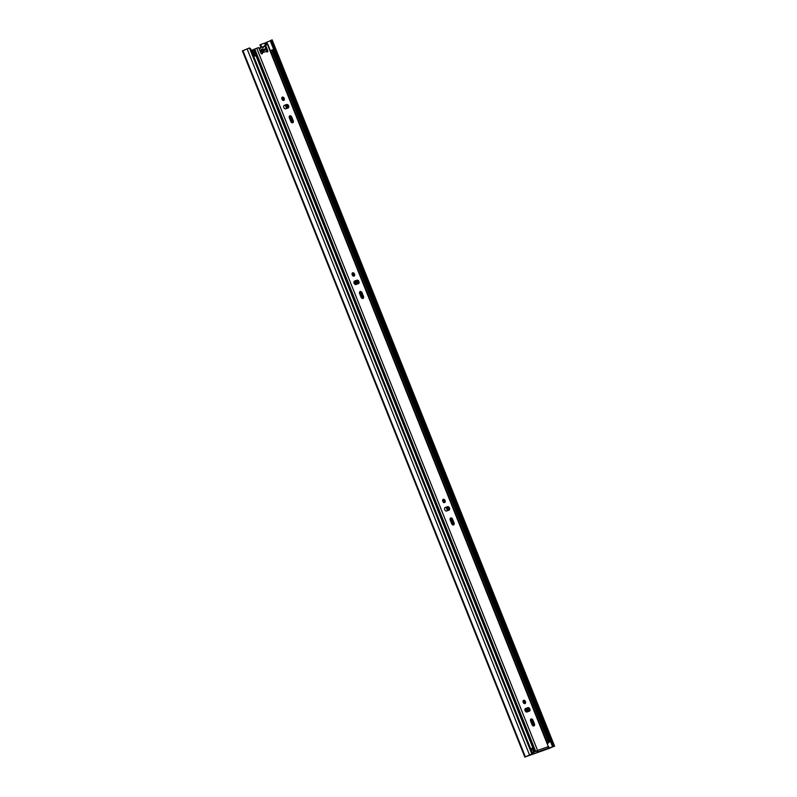 <?xml version="1.0" encoding="UTF-8"?>
<svg xmlns="http://www.w3.org/2000/svg" width="797" height="797" viewBox="0 0 797 797"><rect width="100%" height="100%" fill="white"/><g stroke="black" fill="none" stroke-linecap="round" stroke-linejoin="round"><path stroke-width="1.2" d="M261.765 47.252L260.679 44.522L264.504 43.168L265.411 44.831L265.909 42.679L270.99 40.438L270.651 41.862L552.132 745.603L553.387 746.48L547.101 748.722M270.99 40.438L271.727 40.109L271.398 41.534L552.879 745.275L554.054 746.281L271.727 40.109M552.132 745.603L552.879 745.275M553.387 746.48L554.124 746.151M260.679 44.522L259.932 44.851L260.968 47.441M266.726 44.722L265.909 42.679L266.796 42.331L265.172 43.008L266.039 42.53M264.943 43.974L265.172 43.008M529.766 754.869L525.273 756.891L530.543 754.669M526.678 756.393L546.901 749.21L526.608 756.263M547.918 742.854L547.519 743.631M548.117 743.372L547.499 743.591M247.11 48.886L529.507 754.918L531.828 753.992L532.157 752.567L250.686 48.826L249.431 47.959L242.946 50.719L525.333 756.761M530.832 754.56L531.828 753.992L249.431 47.959M270.651 41.862L271.398 41.534M530.204 754.669L531.091 754.321M266.606 42.311L267.234 42.131M548.505 746.659L549.193 748.363L547.569 749.041M549.89 748.114L553.457 746.54M262.95 50.928L261.715 51.357M265.7 48.796L259.971 50.809M259.015 48.428A3.357 2.271 -113.8 0 1 260.021 48.916A3.357 2.271 -113.8 0 1 261.087 47.382A3.357 2.271 -113.8 0 1 263.189 47.8A3.357 2.271 -113.8 0 1 264.255 46.266A3.357 2.271 -113.8 0 1 264.913 46.136M265.909 48.647L263.199 49.603A1.614 1.086 -113.8 0 0 261.795 48.986A1.614 1.086 -113.8 0 0 261.267 50.281L259.942 50.749M266.328 49.683L263.618 50.629A1.614 1.086 -113.8 0 1 263.09 51.925A1.614 1.086 -113.8 0 1 261.685 51.317L260.36 51.785M261.267 50.281L260.4 50.659M263.199 49.603L262.333 49.982M263.618 50.629L261.785 51.446M548.575 742.425L547.38 743.033L548.575 742.425L271.667 50.081L272.554 49.743L549.472 742.087M532.087 724.762A0.847 0.568 66.2 0 0 532.057 724.035L530.443 719.99M527.206 711.91L525.841 708.493M523.719 703.183L523.32 702.197A0.847 0.568 66.2 0 0 523.021 701.749M526.438 712.02L525.153 708.832M355.392 284.529A0.847 0.568 66.2 0 0 355.313 284.19L354.177 281.351M356.07 284.489A0.847 0.568 66.2 0 0 356.01 283.881L354.864 281.022M352.732 275.702L352.015 273.909M291.423 122.409L289.191 116.83M548.326 742.674L547.429 743.013L270.512 50.669L271.667 50.081M270.512 50.669L547.3 743.073M533.651 753.763L533.173 752.567L536.69 750.963L537.168 752.159L547.918 748.373L537.168 752.159A1.395 1.026 -109.4 0 0 537.586 750.445L535.664 751.332L536.61 750.993L535.624 751.232L254.761 49.025L251.374 50.5L253.765 56.477L255.967 55.581L532.884 747.925L530.663 748.821M532.884 747.925L530.682 748.871L532.276 752.806L536.61 750.993M254.761 49.025L258.666 47.561L260.888 53.1A1.076 0.727 66.2 0 0 261.964 53.847L262.113 53.797A0.857 0.578 66.2 0 0 262.343 52.811L261.476 53.2A0.857 0.578 66.2 0 1 261.536 53.827M262.313 52.751L266.457 51.367A0.857 0.578 66.2 0 0 267.324 51.964L267.463 51.915A1.076 0.727 66.2 0 0 267.752 50.679L265.531 45.14L264.664 45.529L266.885 51.068A1.076 0.727 66.2 0 1 266.935 51.925M265.531 45.14L267.832 44.353L548.366 746.729M533.492 725.987A1.883 1.265 66.2 0 0 533.552 724.154L532.147 720.657A1.883 1.265 66.2 0 0 530.682 719.293M532.017 724.622A1.883 1.265 66.2 0 0 533.98 725.918A1.883 1.265 66.2 0 0 534.418 723.776L533.014 720.269A1.883 1.265 66.2 0 0 531.061 718.974A1.883 1.265 66.2 0 0 530.623 721.116L532.017 724.622M526.976 712L529.367 711.153A1.883 1.265 66.2 0 0 529.437 711.133A1.883 1.265 66.2 0 0 529.856 708.941A1.883 1.265 66.2 0 0 527.973 707.666L525.582 708.513A1.883 1.265 66.2 0 0 525.522 708.533A1.883 1.265 66.2 0 0 525.093 710.725A1.883 1.265 66.2 0 0 526.976 712M528.809 711.352A1.883 1.265 66.2 0 0 528.899 709.131A1.883 1.265 66.2 0 0 527.106 708.055L525.273 708.692M453.104 524.994A1.883 1.265 66.2 0 0 453.164 523.171L451.76 519.664A1.883 1.265 66.2 0 0 450.295 518.299M451.63 523.629A1.883 1.265 66.2 0 0 453.593 524.924A1.883 1.265 66.2 0 0 454.031 522.782L452.626 519.285A1.883 1.265 66.2 0 0 450.674 517.98A1.883 1.265 66.2 0 0 450.225 520.122L451.63 523.629M446.579 511.007L448.98 510.17A1.883 1.265 66.2 0 0 449.04 510.14A1.883 1.265 66.2 0 0 449.468 507.958A1.883 1.265 66.2 0 0 447.585 506.683L445.194 507.52A1.883 1.265 66.2 0 0 445.125 507.55A1.883 1.265 66.2 0 0 444.706 509.731A1.883 1.265 66.2 0 0 446.579 511.007M448.422 510.359A1.883 1.265 66.2 0 0 448.502 508.147A1.883 1.265 66.2 0 0 446.718 507.061L444.885 507.709M362.515 298.506A1.883 1.265 66.2 0 0 362.575 296.683L361.171 293.176A1.883 1.265 66.2 0 0 359.696 291.812M361.041 297.142A1.883 1.265 66.2 0 0 363.004 298.437A1.883 1.265 66.2 0 0 363.442 296.295L362.037 292.788A1.883 1.265 66.2 0 0 360.085 291.493A1.883 1.265 66.2 0 0 359.636 293.635L361.041 297.142M355.99 284.519L358.391 283.672A1.883 1.265 66.2 0 0 358.451 283.652A1.883 1.265 66.2 0 0 358.879 281.461A1.883 1.265 66.2 0 0 356.996 280.185L354.595 281.032A1.883 1.265 66.2 0 0 354.535 281.062A1.883 1.265 66.2 0 0 354.117 283.244A1.883 1.265 66.2 0 0 355.99 284.519M357.833 283.871A1.883 1.265 66.2 0 0 357.913 281.65A1.883 1.265 66.2 0 0 356.129 280.574L354.296 281.221M292.24 122.818A1.883 1.265 66.2 0 0 292.3 120.995L290.905 117.488A1.883 1.265 66.2 0 0 289.431 116.123M290.775 121.453A1.883 1.265 66.2 0 0 292.728 122.748A1.883 1.265 66.2 0 0 293.176 120.606L291.772 117.109A1.883 1.265 66.2 0 0 289.809 115.804A1.883 1.265 66.2 0 0 289.371 117.946L290.775 121.453M285.724 108.83L288.125 107.993A1.883 1.265 66.2 0 0 288.185 107.964A1.883 1.265 66.2 0 0 288.604 105.782A1.883 1.265 66.2 0 0 286.731 104.507L284.33 105.343A1.883 1.265 66.2 0 0 284.27 105.373A1.883 1.265 66.2 0 0 283.852 107.555A1.883 1.265 66.2 0 0 285.724 108.83M287.558 108.193A1.883 1.265 66.2 0 0 287.647 105.971A1.883 1.265 66.2 0 0 285.864 104.885L284.021 105.533M524.556 703.641A1.793 1.215 66.2 0 0 524.556 701.838A1.793 1.215 66.2 0 0 523.221 700.623M523.659 700.284A1.793 1.215 66.2 0 0 523.599 700.304A1.793 1.215 66.2 0 0 523.211 702.436A1.793 1.215 66.2 0 0 525.044 703.582A1.793 1.215 66.2 0 0 525.442 701.499A1.793 1.215 66.2 0 0 523.659 700.284M444.158 502.658A1.793 1.215 66.2 0 0 444.168 500.845A1.793 1.215 66.2 0 0 442.833 499.639M443.262 499.291A1.793 1.215 66.2 0 0 443.202 499.311A1.793 1.215 66.2 0 0 442.823 501.443A1.793 1.215 66.2 0 0 444.656 502.598A1.793 1.215 66.2 0 0 445.055 500.506A1.793 1.215 66.2 0 0 443.262 499.291M353.569 276.16A1.793 1.215 66.2 0 0 353.579 274.357A1.793 1.215 66.2 0 0 352.244 273.152M352.673 272.803A1.793 1.215 66.2 0 0 352.613 272.823A1.793 1.215 66.2 0 0 352.234 274.955A1.793 1.215 66.2 0 0 354.067 276.101A1.793 1.215 66.2 0 0 354.466 274.019A1.793 1.215 66.2 0 0 352.673 272.803M283.304 100.482A1.793 1.215 66.2 0 0 283.314 98.669A1.793 1.215 66.2 0 0 281.969 97.463M282.407 97.114A1.793 1.215 66.2 0 0 282.347 97.134A1.793 1.215 66.2 0 0 281.959 99.266A1.793 1.215 66.2 0 0 283.792 100.422A1.793 1.215 66.2 0 0 284.2 98.33A1.793 1.215 66.2 0 0 282.407 97.114M535.664 751.332L532.276 752.806M536.57 750.894L537.586 750.445L256.724 48.238M547.918 748.373A1.395 1.026 -109.4 0 0 548.336 746.659L548.695 746.56M263.498 46.605L264.724 45.658M529.138 710.765L528.132 708.244M448.751 509.771L447.745 507.251M358.162 283.284L357.156 280.763M287.886 107.595L286.88 105.074M267.623 44.403L266.796 42.331M356.01 283.881L355.313 284.19M282.208 97.523L283.353 100.392M285.236 105.104L286.611 108.522M289.67 116.183L292.29 122.738M352.473 273.212L353.629 276.081M355.512 280.793L356.877 284.21M359.935 291.861L362.565 298.427M443.062 499.699L444.218 502.568M446.101 507.281L447.466 510.698M450.524 518.359L453.154 524.914M523.46 700.693L524.605 703.562M526.488 708.274L527.853 711.691M530.922 719.342L533.542 725.908M533.681 725.579L531.25 719.502M528.092 711.601L526.717 708.184M524.735 703.213L523.798 700.872M453.284 524.585L450.863 518.518M447.695 510.618L446.33 507.201M444.337 502.23L443.401 499.878M362.695 298.098L360.274 292.031M357.106 284.13L355.741 280.713M353.748 275.732L352.812 273.391M292.429 122.409L289.998 116.342M286.84 108.442L285.475 105.025M283.483 100.053L282.546 97.702M267.752 50.679L266.885 51.068M262.343 52.811L261.476 53.2M534.418 723.776L533.552 724.154M533.014 720.269L532.147 720.657M527.973 707.666L527.106 708.055M454.031 522.782L453.164 523.171M452.626 519.285L451.76 519.664M447.585 506.683L446.718 507.061M363.442 296.295L362.575 296.683M362.037 292.788L361.171 293.176M356.996 280.185L356.129 280.574M293.176 120.606L292.3 120.995M291.772 117.109L290.905 117.488M286.731 104.507L285.864 104.885M267.473 44.463L548.336 746.659L537.586 750.445M253.675 49.534L534.568 751.83L535.514 751.491M531.818 748.393L533.781 752.238M254.891 56.009L252.5 50.032M553.606 746.56L554.602 746.161L272.126 39.85L271.11 40.258M243.394 50.44L242.398 50.839L524.874 757.15L525.89 756.742M264.255 46.266L261.994 47.272M261.087 47.382L258.975 48.318M533.701 725.489L531.33 719.561M528.142 711.591L526.767 708.174M524.755 703.123L523.878 700.932M453.314 524.506L450.933 518.568M447.745 510.598L446.38 507.181M444.357 502.13L443.481 499.938M362.715 298.008L360.344 292.081M357.156 284.111L355.791 280.693M353.768 275.642L352.892 273.451M292.449 122.33L290.078 116.392M286.89 108.422L285.525 105.005M283.503 99.954L282.626 97.762"/></g></svg>
